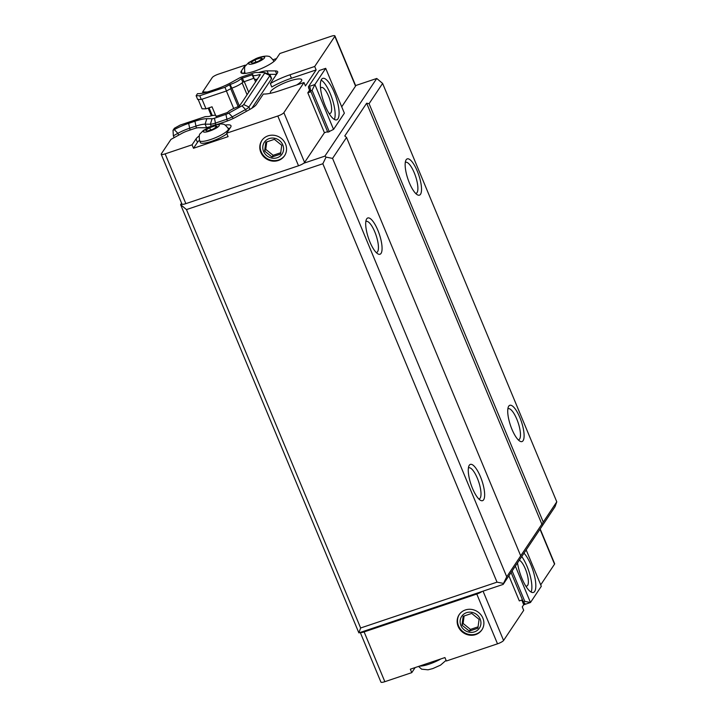 <?xml version="1.0" encoding="UTF-8"?>
<svg xmlns="http://www.w3.org/2000/svg" width="718" height="718" viewBox="0 0 718 718"><rect width="100%" height="100%" fill="white"/><g stroke="black" fill="none" stroke-linecap="round" stroke-linejoin="round"><path stroke-width="1.08" d="M483.052 591.156L503.578 640.474L523.7 610.336L522.264 606.881L523.88 604.466M503.578 640.474A5.466 1.185 157.4 0 1 497.511 643.822L446.363 661.009L444.927 657.562L410.337 669.185L411.773 672.64L384.848 681.687A5.466 1.185 157.4 0 1 380.926 682.1L360.248 632.432L358.874 632.89L360.633 627.99L497.018 582.154L503.515 583.42L506.728 576.796L556.782 501.828L555.023 506.728L503.165 584.398L360.274 632.423A5.466 1.185 -22.6 0 0 364.125 631.912L476.788 594.046A5.466 1.185 -22.6 0 0 481.993 591.515M415.166 667.569L411.773 672.64M258.785 72.518A16.406 3.554 157.4 0 1 267.096 70.867L275.407 70.92A16.406 3.554 157.4 0 1 277.678 71.728A16.406 3.554 157.4 0 1 277.363 73.048L270.345 83.548A25.974 5.618 157.4 0 1 290 74.78L314.699 66.478L316.135 69.924L305.428 85.972L303.992 82.516L279.284 90.818A25.974 5.618 157.4 0 1 263.362 94.013L256.344 104.514A16.406 3.554 157.4 0 1 249.613 109.558L236.384 116.863A16.406 3.554 157.4 0 1 224.905 121.863L217.599 124.322M203.095 93.08L202.629 91.976L207.314 92.012M196.122 95.727L199.748 95.754L224.94 87.291L230.218 84.455L231.752 88.152L226.484 90.98L201.282 99.452L197.656 99.425L196.122 95.727L197.504 93.654L198.312 93.663A20.508 4.434 157.4 0 0 210.177 91.105L216.468 88.996A20.508 4.434 157.4 0 0 230.81 82.741L239.193 78.109A4.102 0.889 157.4 0 1 242.065 76.853L253.526 73.003A4.102 0.889 157.4 0 1 255.895 72.491L264.215 72.554A4.102 0.889 157.4 0 1 264.61 72.617L269.771 74.591A8.203 1.777 157.4 0 1 270.103 74.878A8.203 1.777 157.4 0 1 269.95 75.534L248.931 107.009A8.203 1.777 157.4 0 1 245.565 109.531L232.336 116.828A8.203 1.777 157.4 0 1 226.601 119.332L215.14 123.182A8.203 1.777 157.4 0 1 210.392 124.205L205.124 124.169A16.406 3.554 -22.6 0 0 195.628 126.206L189.337 128.325A16.406 3.554 -22.6 0 0 177.867 133.324L173.361 135.81L173.02 130.326L174.303 129.617A20.508 4.434 157.4 0 1 188.646 123.361L194.937 121.243A20.508 4.434 157.4 0 1 206.802 118.694L212.07 118.73L210.392 124.205L211.254 126.269M251.847 108.247L271.386 78.989A8.203 1.777 -22.6 0 0 271.539 78.325L270.103 74.878M204.863 127.723A16.406 3.554 157.4 0 1 205.644 127.651M174.124 137.65L173.361 135.81M210.123 126.727A16.406 3.554 157.4 0 1 203.957 127.759L198.689 127.723A8.203 1.777 -22.6 0 0 193.941 128.737L187.649 130.856A8.203 1.777 -22.6 0 0 181.914 133.36L170.974 139.391L161.326 153.84A5.466 1.185 -22.6 0 0 161.218 154.28A5.466 1.185 -22.6 0 0 165.14 153.867L192.065 144.821L196.014 138.915A19.135 4.146 157.4 0 1 199.263 135.899M270.345 83.548L271.781 86.995A25.974 5.618 157.4 0 1 291.436 78.235L316.135 69.924M269.053 74.313L276.475 74.367M296.758 84.948A16.954 3.671 -22.6 0 0 301.722 79.734A16.954 3.671 -22.6 0 0 289.569 81.017A16.954 3.671 -22.6 0 0 270.426 92.766A16.954 3.671 -22.6 0 0 270.83 93.205M314.699 66.478L334.83 36.34A5.466 1.185 -22.6 0 0 334.929 35.9A5.466 1.185 -22.6 0 0 331.016 36.313L279.867 53.5L275.927 59.414A19.135 4.146 157.4 0 1 257.439 70.149A19.135 4.146 157.4 0 1 240.961 72.581A19.135 4.146 157.4 0 1 241.338 71.037L245.278 65.132L218.353 74.178A5.466 1.185 -22.6 0 0 212.277 77.526L202.629 91.976M211.361 115.76L208.175 108.113M215.615 115.427L212.034 106.811L206.003 108.84L202.081 108.813L198.168 99.434M540.178 528.96L554.637 563.72A5.466 1.185 157.4 0 1 554.538 564.16L540.717 584.856M264.61 72.617A4.102 0.889 157.4 0 1 264.7 73.083L243.689 104.559A4.102 0.889 157.4 0 1 242.002 105.815L245.565 109.531L246.337 111.371M255.608 82.005L254.028 78.208L242.801 82.175L241.257 78.486A10.276 2.226 157.4 0 1 230.218 84.455M241.257 78.486L252.835 74.591A10.061 2.181 157.4 0 0 252.772 75.166A10.061 2.181 157.4 0 0 259.072 74.699L260.347 74.618L242.253 102.001L239.444 105.914L237.586 106.883A10.061 2.181 157.4 0 0 227.552 112.466L216.01 116.442M173.02 130.326L174.411 128.253L180.173 125.067L205.375 116.594L208.821 116.504A10.276 2.226 157.4 0 1 216.028 115.777A10.276 2.226 157.4 0 1 215.974 116.352M215.786 124.744L214.449 118.228A4.102 0.889 157.4 0 1 212.07 118.73M214.449 118.228L225.91 114.368L227.301 121.01M233.054 118.56L232.336 116.828L228.773 113.121A4.102 0.889 157.4 0 1 225.91 114.368M228.773 113.121L242.002 105.815M252.772 75.166L254.316 78.863A10.061 2.181 -22.6 0 0 257.493 79.177M231.752 88.152A10.276 2.226 -22.6 0 0 242.801 82.175M201.282 99.452L199.748 95.754M226.484 90.98L224.94 87.291M207.376 131.062L205.653 130.335L209.638 127.687L215.337 125.767L217.069 126.503L213.084 129.15L207.376 131.062M215.337 125.767L215.956 127.239M209.638 127.687L210.589 129.985M252.7 63.193L250.977 62.457L254.953 59.809L260.661 57.898L262.384 58.625L258.408 61.272L252.7 63.193M260.661 57.898L261.271 59.361M254.953 59.809L255.913 62.107M226.888 133.745A15.581 3.375 157.4 0 1 211.289 141.437A15.581 3.375 157.4 0 1 200.358 142.541L199.577 140.665A15.581 3.375 157.4 0 0 210.751 139.489A15.581 3.375 157.4 0 0 228.351 128.684C225.739 125.273 223.935 123.792 222.939 124.232C222.024 123.496 215.391 124.286 210.607 126.521L203.418 130.416L200.25 133.647C199.209 134.104 198.985 136.447 199.577 140.665M225.192 125.103A19.135 4.146 157.4 0 1 230.981 125.74A19.135 4.146 157.4 0 1 230.604 127.283L226.655 133.198L228.091 136.644L193.501 148.267L192.065 144.821M193.501 148.267L197.45 142.361A19.135 4.146 157.4 0 1 199.442 140.306M228.198 128.343A19.135 4.146 157.4 0 1 229.948 128.262M226.655 133.198L277.803 116.002A5.466 1.185 -22.6 0 0 283.87 112.654L303.992 82.516M245.278 65.132L245.556 65.796M243.42 73.514L244.569 71.8M273.1 59.711L276.484 58.571M320.542 88.296A13.669 4.12 -108.6 0 1 321.422 87.479A13.669 4.12 -108.6 0 1 329.688 99.12A13.669 4.12 -108.6 0 1 330.136 113.39A13.669 4.12 -108.6 0 1 328.934 113.273M334.364 119.439A21.872 6.597 71.4 0 0 330.289 93.681A21.872 6.597 71.4 0 0 321.143 80.102M334.238 92.353A21.872 6.597 -108.6 0 1 336.697 119.843A21.872 6.597 -108.6 0 1 323.477 101.211A21.872 6.597 -108.6 0 1 322.759 78.379A21.872 6.597 -108.6 0 1 334.238 92.353M519.32 560.202A13.669 4.12 -108.6 0 1 526.958 573.449A13.669 4.12 -108.6 0 1 526.868 586.014A13.669 4.12 -108.6 0 1 525.666 585.897M531.096 592.063A21.872 6.597 71.4 0 0 527.021 566.305A21.872 6.597 71.4 0 0 521.753 556.558M524.005 553.174A21.872 6.597 -108.6 0 1 530.97 564.976A21.872 6.597 -108.6 0 1 533.429 592.458A21.872 6.597 -108.6 0 1 524.463 583.788A21.872 6.597 -108.6 0 1 517.516 562.894M325.703 68.336L344.371 113.184L333.547 129.393L314.879 84.544L312.07 90.333L310.589 90.836L310.122 87.524L308.641 88.027L308.462 86.698L314.879 84.544L325.703 68.336L319.286 70.49L308.462 86.698M333.547 129.393L327.821 132.229L310.589 90.836M329.302 131.735L312.07 90.333M308.641 88.027L310.284 91.967L307.816 92.802L324.428 132.713L304.594 162.43A5.466 1.185 157.4 0 1 303.723 163.246L324.895 156.129L376.753 78.468L355.607 85.568A5.466 1.185 157.4 0 1 355.652 85.675A5.466 1.185 157.4 0 1 355.545 86.115L341.723 106.82M327.579 131.654L324.428 132.713M524.912 603.515L523.323 601.89L524.804 601.397L530.485 602.501L524.068 604.664L523.431 604.009L524.912 603.515M512.131 570.963L524.804 601.397M511.09 572.515L523.323 601.89M515.353 566.143L530.485 602.501L541.309 586.292L526.177 549.934M508.882 575.827L519.32 600.903L521.789 600.068L523.431 604.009M309.548 90.199L307.816 92.802M212.277 115.553L209.055 107.817M206.003 108.84L202 99.21M233.691 108.508L226.412 91.007M461.97 625.136L463.173 616.304L471.726 613.432L479.085 619.383L477.883 628.214L469.33 631.095L461.97 625.136L463.101 623.448L464.115 615.99M469.33 631.095L470.452 629.399L463.101 623.448M478.071 626.841L470.452 629.399M264.619 151.04L265.822 142.209L274.384 139.328L281.743 145.287L280.541 154.119L271.978 156.991L264.619 151.04L265.75 149.353L266.764 141.895M271.978 156.991L273.109 155.303L265.75 149.353M280.72 152.746L273.109 155.303M459.341 614.411A13.669 12.691 -146.3 0 0 458.533 625.872A13.669 12.691 -146.3 0 0 469.635 634.55A13.669 12.691 -146.3 0 0 482.065 629.587M460.911 625.495A10.635 9.881 -146.3 0 0 478.789 628.95A10.635 9.881 -146.3 0 0 471.879 612.337A10.635 9.881 -146.3 0 0 460.911 625.495M458.165 626.428A13.669 12.691 33.7 0 1 459.152 614.689A13.669 12.691 33.7 0 1 477.569 611.718A13.669 12.691 33.7 0 1 481.886 629.865A13.669 12.691 33.7 0 1 469.437 635.134A13.669 12.691 33.7 0 1 458.165 626.428M261.989 140.315A13.669 12.691 -146.3 0 0 261.19 151.776A13.669 12.691 -146.3 0 0 272.284 160.455A13.669 12.691 -146.3 0 0 284.723 155.492M263.569 151.39A10.635 9.881 -146.3 0 0 281.447 154.855A10.635 9.881 -146.3 0 0 274.527 138.242A10.635 9.881 -146.3 0 0 263.569 151.39M260.814 152.333A13.669 12.691 33.7 0 1 261.801 140.584A13.669 12.691 33.7 0 1 280.217 137.623A13.669 12.691 33.7 0 1 284.534 155.77A13.669 12.691 33.7 0 1 272.086 161.038A13.669 12.691 33.7 0 1 260.814 152.333M376.753 78.468L382.613 83.423L369.088 103.679L366.656 103.212L344.784 135.962L346.543 137.452L332.56 158.391L326.062 157.125L322.849 163.749L186.474 209.584L180.604 204.63L182.004 204.154A5.466 1.185 -22.6 0 0 185.854 203.643L298.517 165.777A5.466 1.185 -22.6 0 0 303.723 163.246M182.004 204.154A5.466 1.185 157.4 0 1 181.932 204.056L161.218 154.28M518.279 439.883A16.406 4.945 71.4 0 0 518.665 439.811A16.406 4.945 71.4 0 0 516.825 419.195A16.406 4.945 71.4 0 0 508.218 408.713A16.406 4.945 71.4 0 0 507.859 408.883M519.859 417.517A19.135 5.771 -108.6 0 1 524.104 435.602A19.135 5.771 -108.6 0 1 519.967 441.22A19.135 5.771 -108.6 0 1 510.435 425.271A19.135 5.771 -108.6 0 1 508.398 406.801A19.135 5.771 -108.6 0 1 519.859 417.517M415.704 193.474A16.406 4.945 71.4 0 0 416.099 193.393A16.406 4.945 71.4 0 0 414.25 172.778A16.406 4.945 71.4 0 0 405.643 162.295A16.406 4.945 71.4 0 0 405.284 162.474M417.284 171.108A19.135 5.771 -108.6 0 1 421.529 189.184A19.135 5.771 -108.6 0 1 417.391 194.802A19.135 5.771 -108.6 0 1 407.869 178.854A19.135 5.771 -108.6 0 1 405.823 160.392A19.135 5.771 -108.6 0 1 417.284 171.108M478.816 498.983A16.406 4.945 71.4 0 0 479.211 498.902A16.406 4.945 71.4 0 0 477.362 478.287A16.406 4.945 71.4 0 0 468.755 467.804A16.406 4.945 71.4 0 0 468.405 467.983M480.405 476.617A19.135 5.771 -108.6 0 1 484.65 494.693A19.135 5.771 -108.6 0 1 480.504 500.311A19.135 5.771 -108.6 0 1 470.981 484.363A19.135 5.771 -108.6 0 1 468.944 465.901A19.135 5.771 -108.6 0 1 480.405 476.617M376.25 252.565A16.406 4.945 71.4 0 0 376.636 252.494A16.406 4.945 71.4 0 0 374.796 231.878A16.406 4.945 71.4 0 0 366.189 221.395A16.406 4.945 71.4 0 0 365.83 221.566M377.83 230.2A19.135 5.771 -108.6 0 1 382.075 248.284A19.135 5.771 -108.6 0 1 377.937 253.903A19.135 5.771 -108.6 0 1 368.415 237.954A19.135 5.771 -108.6 0 1 366.368 219.484A19.135 5.771 -108.6 0 1 377.83 230.2M326.062 157.125L324.895 156.129M503.165 584.398L503.515 583.42M543.257 522.094L369.088 103.679M542.045 524.571L366.656 103.212M556.782 501.828L382.613 83.423M506.728 576.796L332.56 158.391M497.018 582.154L322.849 163.749M360.633 627.99L186.474 209.584M358.874 632.89L180.604 204.63L181.573 203.176M520.712 555.858L346.543 137.452M264.7 73.083L269.95 75.534L271.386 78.989M243.689 104.559L248.931 107.009L249.927 109.387M206.802 118.694L205.124 124.169L206.515 127.526M194.937 121.243L196.391 128.037M188.646 123.361L190.055 130.048M174.303 129.617L177.867 133.324L178.629 135.163M290 74.78L291.436 78.235M275.407 70.92L276.699 74.026M267.096 70.867L268.433 74.08M231.079 88.449L229.545 84.751M243.869 81.601L242.334 77.903M253.669 78.307L252.135 74.609M259.539 75.821L259.072 74.699M259.862 75.345L259.557 74.609M245.673 73.38A15.581 3.375 157.4 0 1 244.901 72.787C244.299 68.569 244.524 66.236 245.574 65.778L248.742 62.538L255.931 58.652C260.715 56.408 267.347 55.627 268.263 56.354C269.259 55.914 271.063 57.404 273.675 60.815A15.581 3.375 157.4 0 1 273.54 61.775M254.899 63.211A8.643 1.867 157.4 0 1 250.806 61.479A8.643 1.867 157.4 0 1 264.332 56.937A8.643 1.867 157.4 0 1 254.899 63.211M440.879 658.918A15.581 3.375 157.4 0 1 429.149 664.15A15.581 3.375 157.4 0 1 419.626 666.062M209.575 131.08A8.643 1.867 157.4 0 1 205.492 129.357A8.643 1.867 157.4 0 1 219.008 124.806A8.643 1.867 157.4 0 1 209.575 131.08M196.014 138.915L197.45 142.361M241.338 71.037L242.316 73.398M539.999 529.229L554.538 564.16M364.125 631.912L384.848 681.687M476.788 594.046L497.511 643.822M355.545 86.115L334.83 36.34M304.594 162.43L283.87 112.654M298.517 165.777L277.803 116.002M185.854 203.643L165.14 153.867M248.724 92.308L244.219 81.484M247.082 94.767L242.119 82.848M239.354 105.968L231.914 88.099M238.179 106.623L230.702 88.655M216.306 116.433L216.028 115.777M244.901 72.787L245.17 73.433M273.675 60.815L273.935 61.452M446.084 660.345L440.529 665.137L432.792 668.584L428.018 669.813L421.637 669.176L418.549 666.43M228.351 128.684L228.854 129.904M355.652 85.675L334.929 35.9M256.497 80.667L255.949 79.357"/></g></svg>

